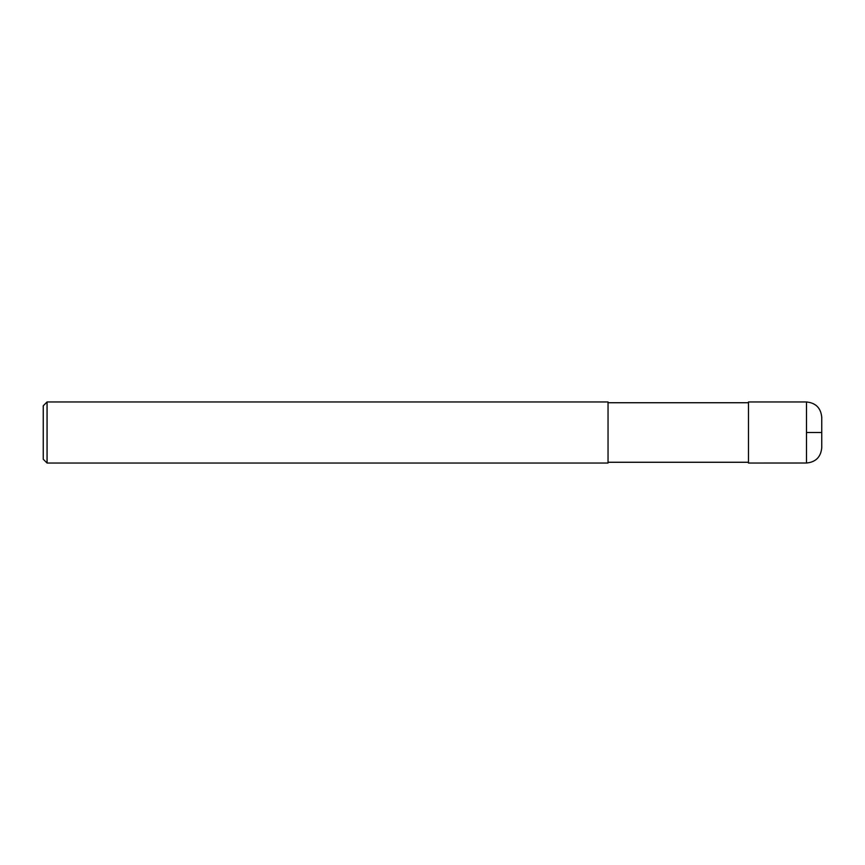 <?xml version="1.0" encoding="UTF-8"?>
<svg xmlns="http://www.w3.org/2000/svg" width="865" height="865" viewBox="0 0 865 865"><rect width="100%" height="100%" fill="white"/><g stroke="black" fill="none" stroke-linecap="round" stroke-linejoin="round"><path stroke-width="1.3" d="M806.483 401.976C815.76 402.874 820.842 407.966 821.75 417.233L821.75 447.767C820.842 457.034 815.76 462.126 806.483 463.024L748.485 463.035L748.485 401.966L806.483 401.966L806.483 463.024M608.041 432.5L608.041 463.035L47.067 463.035L47.067 401.966L608.041 401.966L608.041 432.5M47.067 401.966L43.25 405.782L43.25 459.218L47.067 463.035M806.483 432.5L821.75 432.5M608.041 462.267L748.485 462.267M608.041 402.733L748.485 402.733"/></g></svg>
